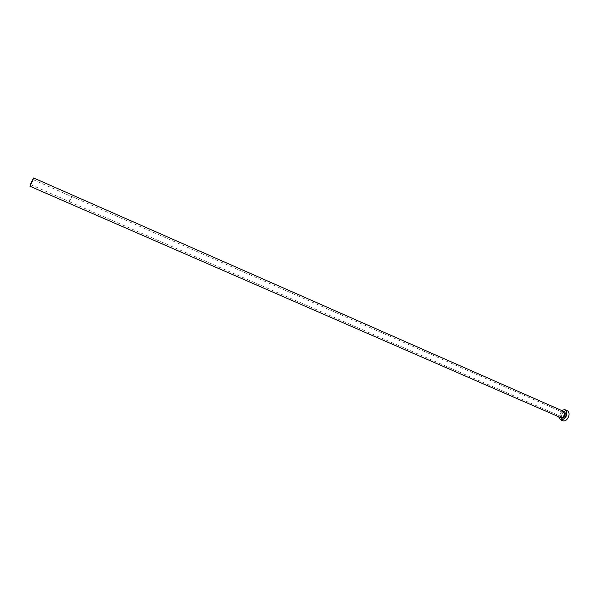 <?xml version="1.0" encoding="UTF-8"?>
<svg xmlns="http://www.w3.org/2000/svg" width="599" height="599" viewBox="0 0 599 599"><rect width="100%" height="100%" fill="white"/><g stroke="black" fill="none" stroke-linecap="round" stroke-linejoin="round"><path stroke-width="0.45" stroke-dasharray="3 2.25" d="M71.101 198.449L71.581 196.539L69.851 199.662L69.372 201.578L71.101 198.449M563.539 415.811C564.063 414.216 564.879 413.52 565.98 413.722L566.617 415.728C566.092 417.331 565.276 418.027 564.183 417.825L563.539 415.811M71.131 198.419L71.633 196.42L69.821 199.692L69.319 201.706L71.131 198.419M561.383 410.382L558.777 414.763L558.612 416.709M567.313 410.734C564.602 410.24 562.603 411.947 561.308 415.871C560.866 418.357 561.39 420.004 562.888 420.827M560.222 417.413L559.945 414.733L562.993 411.094M563.674 411.393C561.982 411.079 560.731 412.157 559.923 414.613L560.904 417.705C560.365 417.967 560.072 416.971 560.02 414.718C561.241 412.045 562.454 410.936 563.674 411.393M32.915 179.543L71.581 196.539M71.633 196.42L565.98 413.722M69.319 201.706L564.183 417.825M30.669 184.679L69.372 201.578"/><path stroke-width="0.9" d="M32.331 181.452L30.669 184.679L32.331 181.452M30.938 183.174L29.98 186.252L33.611 177.97L30.938 183.174M558.612 416.709L560.342 419.719C563.038 420.213 565.029 418.491 566.332 414.553C566.766 412.075 566.25 410.427 564.767 409.611L561.383 410.382M560.342 419.719L562.888 420.827C565.591 421.322 567.582 419.607 568.878 415.669C569.32 413.198 568.795 411.55 567.313 410.734L564.767 409.611M562.993 411.094C564.737 411.011 565.456 412.179 565.142 414.583C563.756 418.042 562.117 418.986 560.222 417.413M29.98 186.252L560.904 417.705C562.588 418.012 563.831 416.941 564.647 414.478L563.674 411.393L33.611 177.97"/></g></svg>
